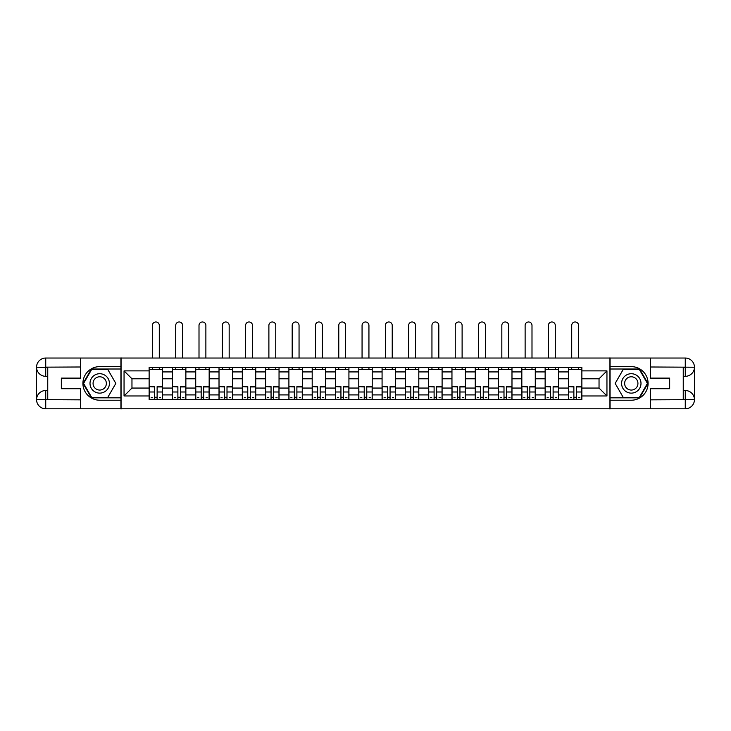 <?xml version="1.0" encoding="UTF-8"?>
<svg xmlns="http://www.w3.org/2000/svg" width="731" height="731" viewBox="0 0 731 731"><rect width="100%" height="100%" fill="white"/><g stroke="black" fill="none" stroke-linecap="round" stroke-linejoin="round"><path stroke-width="1.1" d="M76.563 408.803L654.437 408.803M654.437 358.035L76.563 358.035M172.434 399.473L172.434 371.924L162.574 371.924L162.574 399.473M162.574 371.924L162.574 367.364M172.434 371.924L172.434 367.364M185.866 367.364L185.866 399.473M195.725 399.473L195.725 367.364M209.167 367.364L209.167 399.473M219.017 399.473L219.017 367.364M232.458 367.364L232.458 399.473M242.308 399.473L242.308 367.364M255.749 367.364L255.749 399.473M265.609 399.473L265.609 367.364M279.041 367.364L279.041 399.473M288.9 399.473L288.9 367.364M302.342 367.364L302.342 399.473M312.192 399.473L312.192 367.364M325.633 367.364L325.633 399.473M335.483 399.473L335.483 367.364M348.925 367.364L348.925 399.473M358.784 399.473L358.784 367.364M372.216 367.364L372.216 399.473M382.075 399.473L382.075 367.364M395.517 367.364L395.517 399.473M405.367 399.473L405.367 367.364M418.808 367.364L418.808 399.473M428.658 399.473L428.658 367.364M442.1 367.364L442.1 399.473M451.959 399.473L451.959 367.364M465.391 367.364L465.391 399.473M475.251 399.473L475.251 367.364M488.692 367.364L488.692 399.473M498.542 399.473L498.542 367.364M511.983 367.364L511.983 399.473M521.833 399.473L521.833 367.364M535.275 367.364L535.275 399.473M545.134 399.473L545.134 367.364M558.566 367.364L558.566 399.473M568.426 399.473L568.426 367.364M568.426 388.051L558.566 388.051M545.134 388.051L535.275 388.051M521.833 388.051L511.983 388.051M498.542 388.051L488.692 388.051M475.251 388.051L465.391 388.051M451.959 388.051L442.1 388.051M428.658 388.051L418.808 388.051M405.367 388.051L395.517 388.051M382.075 388.051L372.216 388.051M358.784 388.051L348.925 388.051M335.483 388.051L325.633 388.051M312.192 388.051L302.342 388.051M288.9 388.051L279.041 388.051M265.609 388.051L255.749 388.051M242.308 388.051L232.458 388.051M219.017 388.051L209.167 388.051M195.725 388.051L185.866 388.051M172.434 388.051L162.574 388.051M568.426 378.786L558.566 378.786M545.134 378.786L535.275 378.786M521.833 378.786L511.983 378.786M498.542 378.786L488.692 378.786M475.251 378.786L465.391 378.786M451.959 378.786L442.1 378.786M428.658 378.786L418.808 378.786M405.367 378.786L395.517 378.786M382.075 378.786L372.216 378.786M358.784 378.786L348.925 378.786M335.483 378.786L325.633 378.786M312.192 378.786L302.342 378.786M288.9 378.786L279.041 378.786M265.609 378.786L255.749 378.786M242.308 378.786L232.458 378.786M219.017 378.786L209.167 378.786M195.725 378.786L185.866 378.786M172.434 378.786L162.574 378.786M131.964 388.051L149.133 388.051L149.133 378.786L131.964 378.786L131.964 388.051L124.051 395.964L124.051 370.873L149.133 370.873L149.133 378.786M581.867 378.786L581.867 388.051L599.036 388.051L599.036 378.786L581.867 378.786L581.867 367.364L149.133 367.364L149.133 370.873M581.867 370.873L606.949 370.873L606.949 395.964L581.867 395.964L581.867 388.051M149.133 388.051L149.133 399.473L581.867 399.473L581.867 395.964M149.133 395.964L124.051 395.964M609.937 409.031L609.937 357.806M121.063 409.031L121.063 357.806M157.128 397.235L154.588 397.235M149.133 369.603L162.574 369.603M180.42 397.235L177.88 397.235M172.434 369.603L185.866 369.603M203.711 397.235L201.171 397.235M195.725 369.603L209.167 369.603M227.003 397.235L224.472 397.235M219.017 369.603L232.458 369.603M250.304 397.235L247.763 397.235M242.308 369.603L255.749 369.603M273.595 397.235L271.055 397.235M265.609 369.603L279.041 369.603M296.887 397.235L294.346 397.235M288.9 369.603L302.342 369.603M320.178 397.235L317.647 397.235M312.192 369.603L325.633 369.603M343.479 397.235L340.938 397.235M335.483 369.603L348.925 369.603M366.77 397.235L364.23 397.235M358.784 369.603L372.216 369.603M390.062 397.235L387.521 397.235M382.075 369.603L395.517 369.603M413.353 397.235L410.822 397.235M405.367 369.603L418.808 369.603M436.654 397.235L434.113 397.235M428.658 369.603L442.1 369.603M459.945 397.235L457.405 397.235M451.959 369.603L465.391 369.603M483.237 397.235L480.696 397.235M475.251 369.603L488.692 369.603M506.528 397.235L503.997 397.235M498.542 369.603L511.983 369.603M529.829 397.235L527.289 397.235M521.833 369.603L535.275 369.603M553.12 397.235L550.58 397.235M545.134 369.603L558.566 369.603M576.412 397.235L573.872 397.235M568.426 369.603L581.867 369.603M124.051 370.873L131.964 378.786M599.036 388.051L606.949 395.964M599.036 378.786L606.949 370.873M159.294 357.806L159.294 325.405A3.436 3.436 0 0 0 155.858 321.969A3.436 3.436 0 0 0 152.423 325.405L152.423 357.806M154.588 386.946L149.215 386.626L154.588 386.626L154.588 399.318L149.215 399.318L152.194 399.318M149.215 386.946L149.215 399.318M157.128 397.381L154.588 397.381M160.555 397.381L159.513 397.381M152.194 397.381L151.153 397.381M159.513 399.318L162.501 399.318L162.501 386.626L157.128 386.626L157.128 399.318L152.423 399.318M162.501 399.318L159.294 399.318M159.294 367.364L159.294 369.603M152.423 367.364L152.423 369.603M47.753 376.328L45.733 376.328A9.183 9.183 0 0 1 36.55 367.218A9.183 9.183 0 0 1 45.733 358.035L120.917 358.035L120.917 366.624L99.708 366.624A16.795 16.795 0 0 0 82.914 383.419A16.795 16.795 0 0 0 99.708 400.213L120.917 400.213L120.917 408.803L45.733 408.803A9.183 9.183 0 0 1 36.55 399.619A9.183 9.183 0 0 1 45.733 390.509L47.753 390.509M120.917 400.213L120.917 366.624M80.602 358.035L80.602 378.119L61.34 378.119L61.34 388.718L80.602 388.718L80.602 408.803M45.733 376.328A9.183 9.183 0 0 1 36.55 367.218L45.733 367.364L45.733 376.328A9.183 9.183 0 0 1 36.55 367.218L36.55 399.619L80.602 399.848M45.733 399.848L45.733 408.803A9.183 9.183 0 0 1 36.55 399.619A9.183 9.183 0 0 1 45.733 390.509L45.733 399.473L47.753 399.473L47.753 367.364L45.733 367.364M120.917 369.009L91.393 369.009L83.069 383.419L91.393 397.828L120.917 397.828M683.247 390.509L685.267 390.509A9.183 9.183 0 0 1 694.45 399.619A9.183 9.183 0 0 1 685.267 408.803L610.083 408.803L610.083 400.213L631.292 400.213A16.795 16.795 0 0 0 648.086 383.419A16.795 16.795 0 0 0 631.292 366.624L610.083 366.624L610.083 358.035L685.267 358.035A9.183 9.183 0 0 1 694.45 367.218A9.183 9.183 0 0 1 685.267 376.328L683.247 376.328M610.083 366.624L610.083 400.213M650.398 408.803L650.398 388.718L669.66 388.718L669.66 378.119L650.398 378.119L650.398 358.035M685.267 390.509A9.183 9.183 0 0 1 694.45 399.619L685.267 399.473L685.267 390.509A9.183 9.183 0 0 1 694.45 399.619L694.45 367.218L650.398 366.989M685.267 366.989L685.267 358.035A9.183 9.183 0 0 1 694.45 367.218A9.183 9.183 0 0 1 685.267 376.328L685.267 367.364L683.247 367.364L683.247 399.473L685.267 399.473M610.083 397.828L639.607 397.828L647.931 383.419L639.607 369.009L610.083 369.009M90.004 383.419A9.704 9.704 0 0 0 99.708 393.123A9.704 9.704 0 0 0 109.422 383.419A9.704 9.704 0 0 0 99.708 373.715A9.704 9.704 0 0 0 90.004 383.419M93.065 383.419A6.643 6.643 0 0 0 99.708 390.062A6.643 6.643 0 0 0 106.361 383.419A6.643 6.643 0 0 0 99.708 376.776A6.643 6.643 0 0 0 93.065 383.419M107.777 369.457L115.836 383.419L107.777 397.381L91.649 397.381L83.59 383.419L91.649 369.457L107.777 369.457M621.578 383.419A9.704 9.704 0 0 0 631.292 393.123A9.704 9.704 0 0 0 640.996 383.419A9.704 9.704 0 0 0 631.292 373.715A9.704 9.704 0 0 0 621.578 383.419M624.639 383.419A6.643 6.643 0 0 0 631.292 390.062A6.643 6.643 0 0 0 637.935 383.419A6.643 6.643 0 0 0 631.292 376.776A6.643 6.643 0 0 0 624.639 383.419M639.351 369.457L647.41 383.419L639.351 397.381L623.223 397.381L615.164 383.419L623.223 369.457L639.351 369.457M182.586 357.806L182.586 325.405A3.436 3.436 0 0 0 179.15 321.969A3.436 3.436 0 0 0 175.714 325.405L175.714 357.806M177.88 386.946L172.507 386.626L177.88 386.626L177.88 399.318L172.507 399.318L175.495 399.318M172.507 386.946L172.507 399.318M180.42 397.381L177.88 397.381M183.856 397.381L182.805 397.381M175.495 397.381L174.444 397.381M182.805 399.318L185.793 399.318L185.793 386.626L180.42 386.626L180.42 399.318L175.714 399.318M185.793 399.318L182.586 399.318M182.586 367.364L182.586 369.603M175.714 367.364L175.714 369.603M205.877 357.806L205.877 325.405A3.436 3.436 0 0 0 202.441 321.969A3.436 3.436 0 0 0 199.006 325.405L199.006 357.806M201.171 386.946L195.798 386.626L201.171 386.626L201.171 399.318L195.798 399.318L198.786 399.318M195.798 386.946L195.798 399.318M203.711 397.381L201.171 397.381M207.147 397.381L206.105 397.381M198.786 397.381L197.736 397.381M206.105 399.318L209.084 399.318L209.084 386.626L203.711 386.626L203.711 399.318L199.006 399.318M209.084 399.318L205.877 399.318M205.877 367.364L205.877 369.603M199.006 367.364L199.006 369.603M229.168 357.806L229.168 325.405A3.436 3.436 0 0 0 225.733 321.969A3.436 3.436 0 0 0 222.306 325.405L222.306 357.806M224.472 386.946L219.09 386.626L224.472 386.626L224.472 399.318L219.09 399.318L222.078 399.318M219.09 386.946L219.09 399.318M227.003 397.381L224.472 397.381M230.439 397.381L229.397 397.381M222.078 397.381L221.036 397.381M229.397 399.318L232.385 399.318L232.385 386.626L227.003 386.626L227.003 399.318L222.306 399.318M232.385 399.318L229.168 399.318M229.168 367.364L229.168 369.603M222.306 367.364L222.306 369.603M252.469 357.806L252.469 325.405A3.436 3.436 0 0 0 249.033 321.969A3.436 3.436 0 0 0 245.598 325.405L245.598 357.806M247.763 386.946L242.39 386.626L247.763 386.626L247.763 399.318L242.39 399.318L245.369 399.318M242.39 386.946L242.39 399.318M250.304 397.381L247.763 397.381M253.73 397.381L252.688 397.381M245.369 397.381L244.328 397.381M252.688 399.318L255.676 399.318L255.676 386.626L250.304 386.626L250.304 399.318L245.598 399.318M255.676 399.318L252.469 399.318M252.469 367.364L252.469 369.603M245.598 367.364L245.598 369.603M275.761 357.806L275.761 325.405A3.436 3.436 0 0 0 272.325 321.969A3.436 3.436 0 0 0 268.889 325.405L268.889 357.806M271.055 386.946L265.682 386.626L271.055 386.626L271.055 399.318L265.682 399.318L268.67 399.318M265.682 386.946L265.682 399.318M273.595 397.381L271.055 397.381M277.031 397.381L275.98 397.381M268.67 397.381L267.619 397.381M275.98 399.318L278.968 399.318L278.968 386.626L273.595 386.626L273.595 399.318L268.889 399.318M278.968 399.318L275.761 399.318M275.761 367.364L275.761 369.603M268.889 367.364L268.889 369.603M299.052 357.806L299.052 325.405A3.436 3.436 0 0 0 295.616 321.969A3.436 3.436 0 0 0 292.181 325.405L292.181 357.806M294.346 386.946L288.973 386.626L294.346 386.626L294.346 399.318L288.973 399.318L291.961 399.318M288.973 386.946L288.973 399.318M296.887 397.381L294.346 397.381M300.322 397.381L299.281 397.381M291.961 397.381L290.911 397.381M299.281 399.318L302.259 399.318L302.259 386.626L296.887 386.626L296.887 399.318L292.181 399.318M302.259 399.318L299.052 399.318M299.052 367.364L299.052 369.603M292.181 367.364L292.181 369.603M322.344 357.806L322.344 325.405A3.436 3.436 0 0 0 318.908 321.969A3.436 3.436 0 0 0 315.481 325.405L315.481 357.806M317.647 386.946L312.265 386.626L317.647 386.626L317.647 399.318L312.265 399.318L315.253 399.318M312.265 386.946L312.265 399.318M320.178 397.381L317.647 397.381M323.614 397.381L322.572 397.381M315.253 397.381L314.211 397.381M322.572 399.318L325.56 399.318L325.56 386.626L320.178 386.626L320.178 399.318L315.481 399.318M325.56 399.318L322.344 399.318M322.344 367.364L322.344 369.603M315.481 367.364L315.481 369.603M345.644 357.806L345.644 325.405A3.436 3.436 0 0 0 342.209 321.969A3.436 3.436 0 0 0 338.773 325.405L338.773 357.806M340.938 386.946L335.566 386.626L340.938 386.626L340.938 399.318L335.566 399.318L338.544 399.318M335.566 386.946L335.566 399.318M343.479 397.381L340.938 397.381M346.914 397.381L345.864 397.381M338.544 397.381L337.503 397.381M345.864 399.318L348.851 399.318L348.851 386.626L343.479 386.626L343.479 399.318L338.773 399.318M348.851 399.318L345.644 399.318M345.644 367.364L345.644 369.603M338.773 367.364L338.773 369.603M368.936 357.806L368.936 325.405A3.436 3.436 0 0 0 365.5 321.969A3.436 3.436 0 0 0 362.064 325.405L362.064 357.806M364.23 386.946L358.857 386.626L364.23 386.626L364.23 399.318L358.857 399.318L361.845 399.318M358.857 386.946L358.857 399.318M366.77 397.381L364.23 397.381M370.206 397.381L369.155 397.381M361.845 397.381L360.794 397.381M369.155 399.318L372.143 399.318L372.143 386.626L366.77 386.626L366.77 399.318L362.064 399.318M372.143 399.318L368.936 399.318M368.936 367.364L368.936 369.603M362.064 367.364L362.064 369.603M392.227 357.806L392.227 325.405A3.436 3.436 0 0 0 388.791 321.969A3.436 3.436 0 0 0 385.356 325.405L385.356 357.806M387.521 386.946L382.149 386.626L387.521 386.626L387.521 399.318L382.149 399.318L385.136 399.318M382.149 386.946L382.149 399.318M390.062 397.381L387.521 397.381M393.497 397.381L392.456 397.381M385.136 397.381L384.086 397.381M392.456 399.318L395.434 399.318L395.434 386.626L390.062 386.626L390.062 399.318L385.356 399.318M395.434 399.318L392.227 399.318M392.227 367.364L392.227 369.603M385.356 367.364L385.356 369.603M415.519 357.806L415.519 325.405A3.436 3.436 0 0 0 412.092 321.969A3.436 3.436 0 0 0 408.656 325.405L408.656 357.806M410.822 386.946L405.44 386.626L410.822 386.626L410.822 399.318L405.44 399.318L408.428 399.318M405.44 386.946L405.44 399.318M413.353 397.381L410.822 397.381M416.789 397.381L415.747 397.381M408.428 397.381L407.386 397.381M415.747 399.318L418.735 399.318L418.735 386.626L413.353 386.626L413.353 399.318L408.656 399.318M418.735 399.318L415.519 399.318M415.519 367.364L415.519 369.603M408.656 367.364L408.656 369.603M438.819 357.806L438.819 325.405A3.436 3.436 0 0 0 435.384 321.969A3.436 3.436 0 0 0 431.948 325.405L431.948 357.806M434.113 386.946L428.741 386.626L434.113 386.626L434.113 399.318L428.741 399.318L431.719 399.318M428.741 386.946L428.741 399.318M436.654 397.381L434.113 397.381M440.089 397.381L439.039 397.381M431.719 397.381L430.678 397.381M439.039 399.318L442.027 399.318L442.027 386.626L436.654 386.626L436.654 399.318L431.948 399.318M442.027 399.318L438.819 399.318M438.819 367.364L438.819 369.603M431.948 367.364L431.948 369.603M462.111 357.806L462.111 325.405A3.436 3.436 0 0 0 458.675 321.969A3.436 3.436 0 0 0 455.239 325.405L455.239 357.806M457.405 386.946L452.032 386.626L457.405 386.626L457.405 399.318L452.032 399.318L455.02 399.318M452.032 386.946L452.032 399.318M459.945 397.381L457.405 397.381M463.381 397.381L462.33 397.381M455.02 397.381L453.969 397.381M462.33 399.318L465.318 399.318L465.318 386.626L459.945 386.626L459.945 399.318L455.239 399.318M465.318 399.318L462.111 399.318M462.111 367.364L462.111 369.603M455.239 367.364L455.239 369.603M485.402 357.806L485.402 325.405A3.436 3.436 0 0 0 481.967 321.969A3.436 3.436 0 0 0 478.531 325.405L478.531 357.806M480.696 386.946L475.324 386.626L480.696 386.626L480.696 399.318L475.324 399.318L478.312 399.318M475.324 386.946L475.324 399.318M483.237 397.381L480.696 397.381M486.672 397.381L485.631 397.381M478.312 397.381L477.27 397.381M485.631 399.318L488.61 399.318L488.61 386.626L483.237 386.626L483.237 399.318L478.531 399.318M488.61 399.318L485.402 399.318M485.402 367.364L485.402 369.603M478.531 367.364L478.531 369.603M508.694 357.806L508.694 325.405A3.436 3.436 0 0 0 505.267 321.969A3.436 3.436 0 0 0 501.832 325.405L501.832 357.806M503.997 386.946L498.615 386.626L503.997 386.626L503.997 399.318L498.615 399.318L501.603 399.318M498.615 386.946L498.615 399.318M506.528 397.381L503.997 397.381M509.964 397.381L508.922 397.381M501.603 397.381L500.561 397.381M508.922 399.318L511.91 399.318L511.91 386.626L506.528 386.626L506.528 399.318L501.832 399.318M511.91 399.318L508.694 399.318M508.694 367.364L508.694 369.603M501.832 367.364L501.832 369.603M531.994 357.806L531.994 325.405A3.436 3.436 0 0 0 528.559 321.969A3.436 3.436 0 0 0 525.123 325.405L525.123 357.806M527.289 386.946L521.916 386.626L527.289 386.626L527.289 399.318L521.916 399.318L524.895 399.318M521.916 386.946L521.916 399.318M529.829 397.381L527.289 397.381M533.264 397.381L532.214 397.381M524.895 397.381L523.853 397.381M532.214 399.318L535.202 399.318L535.202 386.626L529.829 386.626L529.829 399.318L525.123 399.318M535.202 399.318L531.994 399.318M531.994 367.364L531.994 369.603M525.123 367.364L525.123 369.603M555.286 357.806L555.286 325.405A3.436 3.436 0 0 0 551.85 321.969A3.436 3.436 0 0 0 548.414 325.405L548.414 357.806M550.58 386.946L545.207 386.626L550.58 386.626L550.58 399.318L545.207 399.318L548.195 399.318M545.207 386.946L545.207 399.318M553.12 397.381L550.58 397.381M556.556 397.381L555.505 397.381M548.195 397.381L547.144 397.381M555.505 399.318L558.493 399.318L558.493 386.626L553.12 386.626L553.12 399.318L548.414 399.318M558.493 399.318L555.286 399.318M555.286 367.364L555.286 369.603M548.414 367.364L548.414 369.603M578.577 357.806L578.577 325.405A3.436 3.436 0 0 0 575.142 321.969A3.436 3.436 0 0 0 571.706 325.405L571.706 357.806M573.872 386.946L568.499 386.626L573.872 386.626L573.872 399.318L568.499 399.318L571.487 399.318M568.499 386.946L568.499 399.318M576.412 397.381L573.872 397.381M579.847 397.381L578.806 397.381M571.487 397.381L570.445 397.381M578.806 399.318L581.785 399.318L581.785 386.626L576.412 386.626L576.412 399.318L571.706 399.318M581.785 399.318L578.577 399.318M578.577 367.364L578.577 369.603M571.706 367.364L571.706 369.603M545.134 371.924L535.275 371.924M521.833 371.924L511.983 371.924M498.542 371.924L488.692 371.924M475.251 371.924L465.391 371.924M451.959 371.924L442.1 371.924M428.658 371.924L418.808 371.924M405.367 371.924L395.517 371.924M382.075 371.924L372.216 371.924M358.784 371.924L348.925 371.924M335.483 371.924L325.633 371.924M312.192 371.924L302.342 371.924M288.9 371.924L279.041 371.924M265.609 371.924L255.749 371.924M242.308 371.924L232.458 371.924M219.017 371.924L209.167 371.924M195.725 371.924L185.866 371.924M568.426 371.924L558.566 371.924M545.134 394.914L535.275 394.914M521.833 394.914L511.983 394.914M498.542 394.914L488.692 394.914M475.251 394.914L465.391 394.914M451.959 394.914L442.1 394.914M428.658 394.914L418.808 394.914M405.367 394.914L395.517 394.914M382.075 394.914L372.216 394.914M358.784 394.914L348.925 394.914M335.483 394.914L325.633 394.914M312.192 394.914L302.342 394.914M288.9 394.914L279.041 394.914M265.609 394.914L255.749 394.914M242.308 394.914L232.458 394.914M219.017 394.914L209.167 394.914M195.725 394.914L185.866 394.914M172.434 394.914L162.574 394.914M568.426 394.914L558.566 394.914M154.588 391.99L149.215 391.99M162.501 386.946L157.128 386.946M162.501 391.99L157.128 391.99M80.602 366.989L45.514 367.154M36.55 399.619A9.183 9.183 0 0 1 45.733 390.509M36.55 367.218A9.183 9.183 0 0 1 45.733 358.035L45.733 366.989M650.398 399.848L685.486 399.683M694.45 367.218A9.183 9.183 0 0 1 685.267 376.328M694.45 399.619A9.183 9.183 0 0 1 685.267 408.803L685.267 399.848M177.88 391.99L172.507 391.99M185.793 386.946L180.42 386.946M185.793 391.99L180.42 391.99M201.171 391.99L195.798 391.99M209.084 386.946L203.711 386.946M209.084 391.99L203.711 391.99M224.472 391.99L219.09 391.99M232.385 386.946L227.003 386.946M232.385 391.99L227.003 391.99M247.763 391.99L242.39 391.99M255.676 386.946L250.304 386.946M255.676 391.99L250.304 391.99M271.055 391.99L265.682 391.99M278.968 386.946L273.595 386.946M278.968 391.99L273.595 391.99M294.346 391.99L288.973 391.99M302.259 386.946L296.887 386.946M302.259 391.99L296.887 391.99M317.647 391.99L312.265 391.99M325.56 386.946L320.178 386.946M325.56 391.99L320.178 391.99M340.938 391.99L335.566 391.99M348.851 386.946L343.479 386.946M348.851 391.99L343.479 391.99M364.23 391.99L358.857 391.99M372.143 386.946L366.77 386.946M372.143 391.99L366.77 391.99M387.521 391.99L382.149 391.99M395.434 386.946L390.062 386.946M395.434 391.99L390.062 391.99M410.822 391.99L405.44 391.99M418.735 386.946L413.353 386.946M418.735 391.99L413.353 391.99M434.113 391.99L428.741 391.99M442.027 386.946L436.654 386.946M442.027 391.99L436.654 391.99M457.405 391.99L452.032 391.99M465.318 386.946L459.945 386.946M465.318 391.99L459.945 391.99M480.696 391.99L475.324 391.99M488.61 386.946L483.237 386.946M488.61 391.99L483.237 391.99M503.997 391.99L498.615 391.99M511.91 386.946L506.528 386.946M511.91 391.99L506.528 391.99M527.289 391.99L521.916 391.99M535.202 386.946L529.829 386.946M535.202 391.99L529.829 391.99M550.58 391.99L545.207 391.99M558.493 386.946L553.12 386.946M558.493 391.99L553.12 391.99M573.872 391.99L568.499 391.99M581.785 386.946L576.412 386.946M581.785 391.99L576.412 391.99"/></g></svg>

